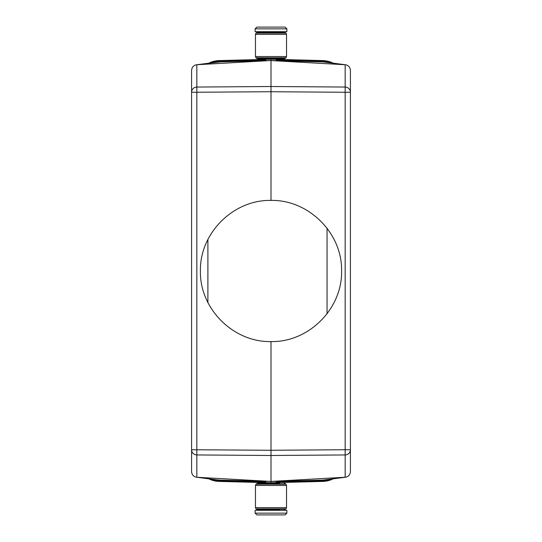 <?xml version="1.0" encoding="UTF-8"?>
<svg xmlns="http://www.w3.org/2000/svg" width="542" height="542" viewBox="0 0 542 542"><rect width="100%" height="100%" fill="white"/><g stroke="black" fill="none" stroke-linecap="round" stroke-linejoin="round"><path stroke-width="0.81" d="M265.485 481.52L265.715 482.637L217.816 481.343A24.708 24.708 0 0 0 219.171 481.418A24.715 24.708 -44.2 0 1 217.816 481.343A24.708 24.708 0 0 1 208.711 478.789A24.708 24.708 0 0 0 217.816 481.343M276.345 481.526L321.718 480.334L327.327 479.548L321.718 480.334L276.345 481.526L276.284 482.637L324.184 481.343A24.708 24.708 0 0 1 322.829 481.418A24.715 24.708 -135.8 0 0 324.184 481.343A24.708 24.708 0 0 0 333.289 478.789M271 482.773L219.171 481.418L271 482.773L322.829 481.418L271 482.773L271 481.479L321.535 480.158A24.715 24.708 44.2 0 0 324.008 479.968L345.525 477.238L271 481.432L271 341.589C308.73 342.381 342.381 308.73 341.589 271C342.381 233.27 308.73 199.619 271 200.411L271 60.569L345.525 64.762L324.008 62.032A24.715 24.708 -44.2 0 0 321.535 61.842L271 60.521L196.834 64.728L196.834 87.052L271 86.51L345.166 87.052A5.291 5.217 180 0 1 350.417 92.269L350.417 70.352C350.091 67.066 348.337 65.189 345.166 64.728L345.166 92.269L271 91.727L191.583 92.269A5.291 5.217 0 0 1 196.834 87.052L196.834 454.948L271 455.49L345.166 454.948L345.166 477.272L321.718 480.334M276.481 482.075L322.815 481.045L322.795 480.287M276.495 481.892L322.808 480.862L331.447 479.02M276.501 481.702L322.808 480.679L330.715 479.114M276.515 481.52L322.802 480.497L329.882 479.223M207.891 239.368L207.891 302.632M276.312 482.448L322.822 481.235L332.111 478.938M219.124 61.72L214.673 62.452L219.124 61.72L219.219 62.147L219.124 61.72M276.474 59.742L276.284 59.363L324.184 60.657A24.708 24.708 0 0 0 322.829 60.582A24.715 24.708 135.8 0 1 324.184 60.657A24.708 24.708 0 0 1 333.289 63.211M265.519 482.075L219.185 481.045L219.205 480.287M271 59.227L219.171 60.582L271 59.227L322.829 60.582L271 59.227L271 60.521L220.465 61.842L196.834 64.728C193.663 65.189 191.909 67.066 191.583 70.352L191.583 449.731A5.291 5.217 -0 0 0 196.834 454.948L196.834 477.272L196.475 477.238L217.992 479.968A24.715 24.708 135.8 0 0 220.465 480.158L271 481.432L196.834 477.272C193.663 476.811 191.909 474.934 191.583 471.648L191.583 449.731L271 450.273L345.166 449.731L345.166 92.269L350.417 92.269L350.417 449.731A5.291 5.217 180 0 1 345.166 454.948L345.166 449.731L350.417 449.731L350.417 471.648C350.091 474.934 348.337 476.811 345.166 477.272M276.345 60.474L321.718 61.666L327.327 62.452L321.718 61.666L276.345 60.474L276.298 59.552M276.501 60.297L322.808 61.321L322.795 61.713M265.539 59.552L219.171 60.582A24.715 24.708 44.2 0 0 217.816 60.657A24.708 24.708 0 0 1 219.171 60.582L217.816 60.657A24.708 24.708 0 0 0 208.711 63.211M265.526 59.742L265.715 59.363M271 341.589C233.27 342.381 199.619 308.73 200.411 271C199.619 233.27 233.27 199.619 271 200.411M276.481 59.925L322.815 60.955L322.808 61.321L330.715 62.886M220.282 61.666L265.655 60.474L220.465 61.842A24.715 24.708 -135.8 0 0 217.992 62.032L196.834 64.728M276.495 60.108L322.808 61.138L331.447 62.98M219.124 480.28L214.673 479.548L219.124 480.28L219.219 479.853L219.124 480.28M265.499 481.702L219.192 480.679L211.285 479.114M196.834 477.272L220.282 480.334L265.655 481.526L219.198 480.497L212.118 479.223M321.718 61.666L345.166 64.728M219.171 60.582L219.205 61.713M327.05 313.92L327.05 228.08M265.505 481.892L219.192 480.862L210.553 479.02M265.688 59.552L219.178 60.765L209.28 63.143M265.519 59.925L265.702 59.552M276.515 60.48L322.802 61.503L329.882 62.777M265.655 60.474L265.695 59.735L219.185 60.955L209.889 63.062M265.505 60.108L219.192 61.138L210.553 62.98M265.499 60.297L219.192 61.321L211.285 62.886M265.485 60.48L219.198 61.503L212.118 62.777M279.469 509.785L271 509.785L279.469 509.785L279.469 510.313M262.531 509.785L262.531 510.313M255.119 28.861L256.881 27.1L285.119 27.1L286.881 28.861L286.881 31.687L255.119 31.687L255.119 28.861L286.881 28.861M285.634 58.17L256.366 58.17L257.613 58.692L284.387 58.692L286.013 57.798L255.987 57.798L255.472 56.544L255.472 34.363L286.528 34.363L286.013 33.109L255.987 33.109L255.472 34.363M286.881 513.139L285.119 514.9L256.881 514.9L255.119 513.139L255.119 510.313L286.881 510.313L286.881 513.139L255.119 513.139M271 509.785L257.613 509.785L255.987 508.891L286.013 508.891L286.528 507.637L255.472 507.637L255.987 508.891M262.531 483.308L262.531 482.78L279.469 482.78L279.469 483.308L257.613 483.308L255.987 484.202L286.013 484.202L285.634 483.83L256.366 483.83M279.469 483.308L271 483.308M285.634 32.737L256.366 32.737L257.613 32.215L284.387 32.215L286.013 33.109M262.531 32.215L262.531 31.687M279.469 32.215L279.469 31.687M255.472 56.544L286.528 56.544L286.528 34.363M262.531 58.692L262.531 59.22L279.469 59.22L279.469 58.692M255.472 507.637L255.472 485.456L286.528 485.456L286.528 507.637M322.829 481.418L332.72 478.857M322.829 60.582L322.815 60.955L332.111 63.062M219.171 481.418L219.185 481.045L209.889 478.938M265.655 481.526L220.282 480.334M286.013 508.891L285.634 509.263L256.366 509.263M332.72 63.143L322.822 60.765L276.312 59.552M209.28 478.857L219.178 481.235L265.688 482.448M256.366 32.737L255.987 33.109M256.366 58.17L255.987 57.798M255.472 485.456L255.987 484.202M285.634 483.83L284.387 483.308M285.634 509.263L284.387 509.785M286.528 485.456L286.013 484.202M286.528 56.544L286.013 57.798"/></g></svg>
